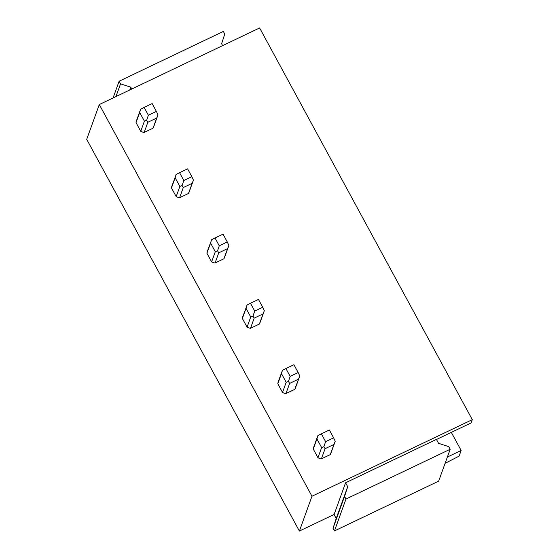<?xml version="1.0" encoding="UTF-8"?>
<svg xmlns="http://www.w3.org/2000/svg" width="559" height="559" viewBox="0 0 559 559"><rect width="100%" height="100%" fill="white"/><g stroke="black" fill="none" stroke-linecap="round" stroke-linejoin="round"><path stroke-width="0.84" d="M222.622 45.621L221.616 43.77L224.753 34.05L223.334 31.437L119.123 81.223L113.072 97.958M119.123 81.223L120.541 83.836L115.93 96.588M120.541 83.836L130.764 87.169L131.77 89.021M130.764 87.169L129.751 89.992M299.386 531.05L86.708 139.345L99.292 104.54L311.971 496.238L299.386 531.05L334.121 514.455L336.169 518.598L333.031 528.318L334.45 530.931L438.654 481.145L450.191 449.254L345.979 499.04L344.561 496.427L347.698 486.707L336.169 518.598M436.467 439.479L471.104 422.932L472.292 419.655L259.614 27.95L99.292 104.54M472.292 419.655L311.971 496.238M136.11 122.072L137.088 119.367A9.126 8.665 19.9 0 0 136.48 120.681A9.126 8.665 19.9 0 0 136.033 122.645L140.735 131.302A9.126 8.665 19.9 0 0 144.173 132.427L153.033 128.193A9.126 8.665 19.9 0 0 153.641 126.886L157.729 115.594M171.557 187.356L172.528 184.652A9.126 8.665 19.9 0 0 171.92 185.965A9.126 8.665 19.9 0 0 171.473 187.929L176.176 196.586A9.126 8.665 19.9 0 0 179.621 197.711L188.481 193.477A9.126 8.665 19.9 0 0 189.089 192.17L193.176 180.878M206.998 252.64L207.976 249.936A9.126 8.665 19.9 0 0 207.368 251.25A9.126 8.665 19.9 0 0 206.921 253.213L211.623 261.871A9.126 8.665 19.9 0 0 215.068 262.996L223.928 258.761A9.126 8.665 19.9 0 0 224.536 257.454L228.617 246.163M242.445 317.924L243.424 315.22A9.126 8.665 19.9 0 0 242.816 316.534A9.126 8.665 19.9 0 0 242.368 318.497L247.071 327.155A9.126 8.665 19.9 0 0 250.516 328.28L259.376 324.045A9.126 8.665 19.9 0 0 259.984 322.739L264.065 311.447M277.893 383.208L278.871 380.504A9.126 8.665 19.9 0 0 278.263 381.811A9.126 8.665 19.9 0 0 277.816 383.781L282.519 392.439A9.126 8.665 19.9 0 0 285.956 393.564L294.824 389.33A9.126 8.665 19.9 0 0 295.432 388.023L299.512 376.724M313.34 448.493L314.319 445.789A9.126 8.665 19.9 0 0 313.711 447.095A9.126 8.665 19.9 0 0 313.264 449.066L317.966 457.723A9.126 8.665 19.9 0 0 321.404 458.848L330.264 454.614A9.126 8.665 19.9 0 0 330.872 453.307L334.96 442.008M447.375 457.045L461.154 450.463L459.107 456.123L445.097 463.334M451.33 432.38L461.154 450.463M347.698 486.707L345.574 482.787L334.121 514.455M345.574 482.787L436.418 439.388L438.549 443.308L448.772 446.648L450.191 449.254M345.979 499.04L334.45 530.931M344.561 496.427L333.031 528.318M136.033 122.645L139.701 112.492L144.404 121.156L146.647 120.283L147.842 122.274L144.173 132.427M140.735 131.302L144.404 121.156M139.701 112.492L140.63 109.201L144.124 107.405L148.38 115.238L156.394 111.409L157.987 114.868L156.709 118.04L147.842 122.274M156.709 118.04L153.033 128.193M146.647 120.283L148.38 115.238M157.987 114.868L157.806 115.385M144.124 107.405L152.139 103.576L156.394 111.409M171.473 187.929L175.149 177.776L179.851 186.433L182.094 185.567L183.289 187.558L179.621 197.711M176.176 196.586L179.851 186.433M175.149 177.776L176.078 174.485L179.572 172.689L183.82 180.522L191.842 176.693L193.435 180.145L192.156 183.324L183.289 187.558M192.156 183.324L188.481 193.477M171.92 185.965L176.204 174.506M182.094 185.567L183.82 180.522M193.435 180.145L193.253 180.669M179.572 172.689L187.586 168.86L191.842 176.693M206.921 253.213L210.589 243.06L215.292 251.718L217.542 250.844L218.737 252.843L215.068 262.996M211.623 261.871L215.292 251.718M210.589 243.06L211.526 239.769L215.012 237.973L219.268 245.806L227.282 241.977L228.876 245.429L227.597 248.608L218.737 252.843M227.597 248.608L223.928 258.761M207.368 251.25L211.651 239.79M217.542 250.844L219.268 245.806M228.876 245.429L228.694 245.946M215.012 237.973L223.034 234.144L227.282 241.977M242.368 318.497L246.037 308.344L250.739 317.002L252.989 316.128L254.184 318.127L250.516 328.28M247.071 327.155L250.739 317.002M246.037 308.344L246.973 305.053L250.46 303.257L254.715 311.09L262.73 307.261L264.323 310.713L263.044 313.892L254.184 318.127M263.044 313.892L259.376 324.045M242.816 316.534L247.092 305.074M252.989 316.128L254.715 311.09M264.323 310.713L264.141 311.23M250.46 303.257L258.475 299.428L262.73 307.261M277.816 383.781L281.484 373.629L286.187 382.286L288.437 381.413L289.632 383.411L285.956 393.564M282.519 392.439L286.187 382.286M281.484 373.629L282.421 370.337L285.908 368.542L290.163 376.375L298.178 372.546L299.771 375.997L298.492 379.177L289.632 383.411M298.492 379.177L294.824 389.33M288.437 381.413L290.163 376.375M299.771 375.997L299.589 376.514M285.908 368.542L293.922 364.713L298.178 372.546M313.264 449.066L316.932 438.913L321.635 447.57L323.878 446.697L325.079 448.695L321.404 458.848M317.966 457.723L321.635 447.57M316.932 438.913L317.861 435.622L321.355 433.826L325.611 441.659L333.625 437.83L335.218 441.282L333.94 444.461L325.079 448.695M333.94 444.461L330.264 454.614M323.878 446.697L325.611 441.659M335.218 441.282L335.037 441.799M321.355 433.826L329.37 429.997L333.625 437.83M140.63 109.194L136.48 120.681M282.414 370.331L278.263 381.811M317.861 435.615L313.711 447.095"/></g></svg>
